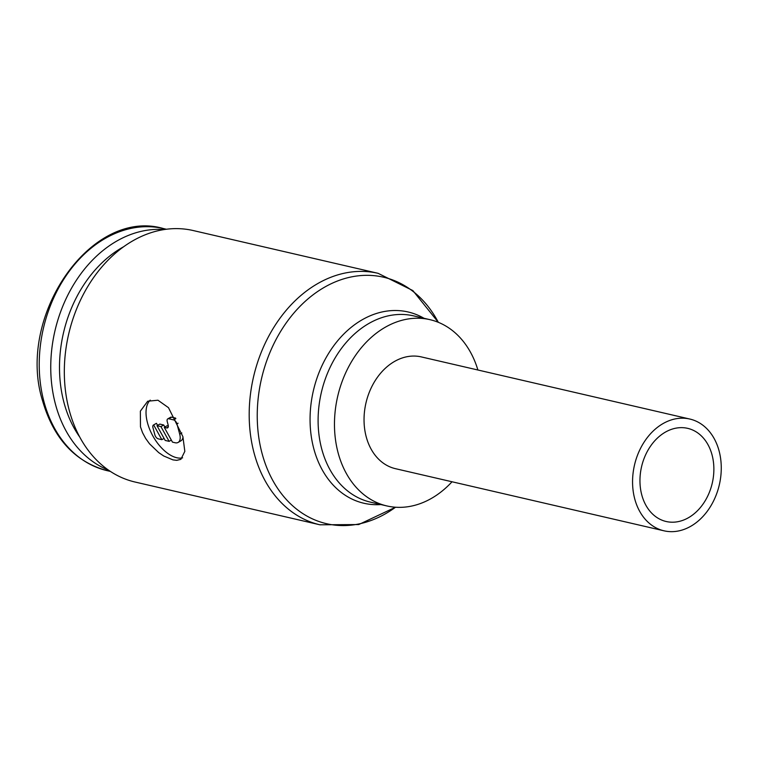 <?xml version="1.0" encoding="UTF-8"?>
<svg xmlns="http://www.w3.org/2000/svg" width="758" height="758" viewBox="0 0 758 758"><rect width="100%" height="100%" fill="white"/><g stroke="black" fill="none" stroke-linecap="round" stroke-linejoin="round"><path stroke-width="1.14" d="M108.479 470.131A124.274 94.362 -77 0 1 50.852 361.424A124.274 94.362 -77 0 1 117.007 240.93A124.274 94.362 -77 0 1 164.135 229.57M79.704 436.996A118.068 89.643 -77 0 1 122.445 247.411A118.068 89.643 -77 0 1 123.725 246.691M319.904 524.792L135.028 482.022A129.059 97.99 -77 0 1 64.326 373.059A129.059 97.99 -77 0 1 133.133 240.646A129.059 97.99 -77 0 1 193.214 230.546L378.081 273.316L412.845 290.57L438.314 322.311A126.491 96.039 -77 0 0 324.68 287.121A126.491 96.039 -77 0 0 262.069 453.474A126.491 96.039 -77 0 0 385.424 513.791A126.491 96.039 -77 0 0 395.534 507.225L358.714 524.564L319.904 524.792A129.059 97.99 -77 0 1 254.119 453.151A129.059 97.99 -77 0 1 318.009 283.416A129.059 97.99 -77 0 1 378.081 273.316M140.476 426.858L140.363 411.139L147.715 401.209L157.958 400.224L168.484 407.671L182.905 436.674L184.829 451.351L180.868 459.348L176.785 460.343L172.966 459.888L163.728 455.994L158.725 452.621L149.572 443.866L145.65 438.456L142.542 432.666L140.476 426.858M452.033 481.766A95.603 72.588 -77 0 1 431.34 498.451A95.603 72.588 -77 0 1 386.845 505.937A95.603 72.588 -77 0 1 334.468 425.229A95.603 72.588 -77 0 1 385.443 327.143A95.603 72.588 -77 0 1 429.938 319.658A95.603 72.588 -77 0 1 477.891 369.999M663.98 530.808L395.468 468.681A57.362 43.547 -77 0 1 366.228 436.835A57.362 43.547 -77 0 1 376.717 378.299A57.362 43.547 -77 0 1 421.325 356.914L689.837 419.041A57.362 43.547 103 0 0 645.238 440.426A57.362 43.547 103 0 0 634.749 498.963A57.362 43.547 103 0 0 663.98 530.808A57.362 43.547 103 0 0 708.588 509.423A57.362 43.547 103 0 0 719.077 450.877A57.362 43.547 103 0 0 689.837 419.041M641.78 494.955A47.801 36.289 -77 0 1 650.516 446.178A47.801 36.289 -77 0 1 687.686 428.355A47.801 36.289 -77 0 1 712.046 454.885A47.801 36.289 -77 0 1 703.31 503.672A47.801 36.289 -77 0 1 666.14 521.495A47.801 36.289 -77 0 1 641.78 494.955M182.64 457.851A33.456 17.832 60.3 0 1 147.497 422.85A33.456 17.832 60.3 0 1 150.226 400.12M158.204 438.825A3.828 2.037 60.3 0 1 154.869 434.836L153.031 427.986A3.828 2.037 60.3 0 1 153.495 424.992A3.828 2.037 60.3 0 1 153.647 424.916L161.842 439.668L158.204 438.825M167.774 418.871A3.828 2.037 60.3 0 1 168.75 418.767L173.601 419.894A3.828 2.037 60.3 0 1 176.946 423.883L179.703 434.154A11.474 6.111 60.3 0 1 178.111 442.435A11.474 6.111 60.3 0 1 175.183 442.757L172.464 442.122L164.268 427.37L166.656 427.929A3.828 2.037 -119.7 0 0 167.632 427.825A3.828 2.037 -119.7 0 0 168.162 425.058L167.243 421.637A3.828 2.037 60.3 0 1 167.774 418.871L170.588 417.27A3.828 2.037 60.3 0 1 171.564 417.165L175.572 418.094M168.323 426.062L167.082 425.769L164.268 427.37M182.972 436.949A11.474 6.111 60.3 0 1 180.916 440.834L178.111 442.435M156.991 425.693L160.923 426.602L169.119 441.355L165.187 440.445L156.991 425.693L159.805 424.092L163.737 425.001L160.923 426.602M171.327 440.085L169.119 441.355M163.737 425.001L164.865 427.029M156.157 423.485A3.828 2.037 60.3 0 1 156.3 423.39A3.828 2.037 60.3 0 1 156.461 423.315L153.647 424.916M164.06 438.408L161.842 439.668M156.461 423.315L157.588 425.352M43.973 401.712A124.274 94.362 -77 0 1 105.495 238.268A124.274 94.362 -77 0 1 163.34 228.537C91.235 207.389 16.041 316.332 42.543 400.717C53.6 438.692 75.194 462.02 107.314 470.699A124.274 94.362 -77 0 1 43.973 401.712M380.895 504.563A98.161 74.53 -77 0 1 313.812 448.755A98.161 74.53 -77 0 1 362.4 319.658A98.161 74.53 -77 0 1 423.997 318.284M386.845 505.937L370.482 502.147A95.603 72.588 -77 0 1 321.752 449.077A95.603 72.588 -77 0 1 369.08 323.353A95.603 72.588 -77 0 1 413.574 315.868L429.938 319.658M171.564 417.165L168.75 418.767M168.219 427.038L166.656 427.929M175.847 418.615L173.601 419.894M178.092 423.22L176.946 423.883M181.816 432.951L179.703 434.154M110.365 471.41L107.314 470.699M156.3 423.39L153.495 424.992M166.39 229.248L163.34 228.537"/></g></svg>
